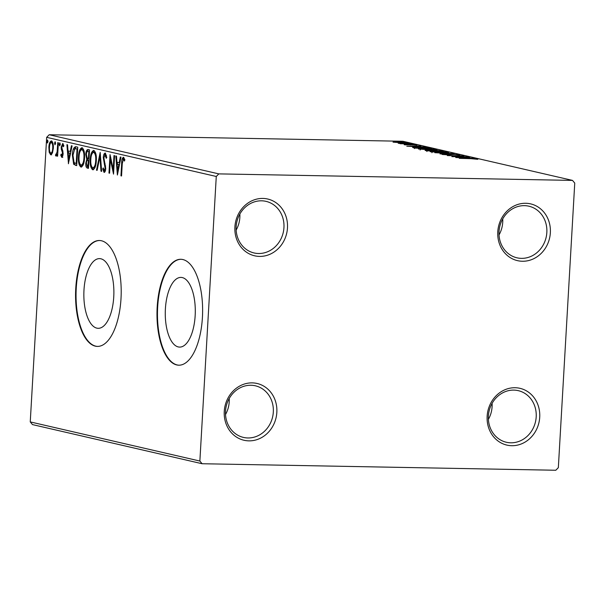 <?xml version="1.0" encoding="UTF-8"?>
<svg xmlns="http://www.w3.org/2000/svg" width="605" height="605" viewBox="0 0 605 605"><rect width="100%" height="100%" fill="white"/><g stroke="black" fill="none" stroke-linecap="round" stroke-linejoin="round"><path stroke-width="0.91" d="M487.146 416.232A29.131 26.181 103 0 0 511.762 445.704A29.131 26.181 103 0 0 539.72 417.2A29.131 26.181 103 0 0 515.105 387.729A29.131 26.181 103 0 0 487.146 416.232M536.196 416.898A26.484 23.807 -77 0 1 506.347 442.255A26.484 23.807 -77 0 1 488.401 416.013A26.484 23.807 -77 0 1 518.258 390.648A26.484 23.807 -77 0 1 536.196 416.898M492.099 403.361A26.484 23.807 -77 0 1 492.099 406.719A26.484 23.807 -77 0 1 488.401 419.371M497.779 231.783A29.131 26.181 103 0 0 522.395 261.254A29.131 26.181 103 0 0 550.353 232.751A29.131 26.181 103 0 0 525.737 203.28A29.131 26.181 103 0 0 497.779 231.783M546.837 232.449A26.484 23.807 -77 0 1 516.98 257.813A26.484 23.807 -77 0 1 499.034 231.564A26.484 23.807 -77 0 1 528.891 206.199A26.484 23.807 -77 0 1 546.837 232.449M502.732 218.912A26.484 23.807 -77 0 1 502.732 222.269A26.484 23.807 -77 0 1 499.042 234.921M234.899 226.935A29.131 26.181 103 0 0 259.515 256.407A29.131 26.181 103 0 0 287.473 227.904A29.131 26.181 103 0 0 262.857 198.432A29.131 26.181 103 0 0 234.899 226.935M283.949 227.601A26.484 23.807 -77 0 1 254.1 252.966A26.484 23.807 -77 0 1 236.154 226.716A26.484 23.807 -77 0 1 266.011 201.359A26.484 23.807 -77 0 1 283.949 227.601M239.852 214.064A26.484 23.807 -77 0 1 239.852 217.422A26.484 23.807 -77 0 1 236.154 230.074M224.258 411.385A29.131 26.181 103 0 0 248.882 440.856A29.131 26.181 103 0 0 276.84 412.353A29.131 26.181 103 0 0 252.224 382.882A29.131 26.181 103 0 0 224.258 411.385M273.316 412.05A26.484 23.807 -77 0 1 243.467 437.415A26.484 23.807 -77 0 1 225.521 411.166A26.484 23.807 -77 0 1 255.37 385.801A26.484 23.807 -77 0 1 273.316 412.05M229.219 398.514A26.484 23.807 -77 0 1 229.219 401.871A26.484 23.807 -77 0 1 225.521 414.523M195.158 315.681A34.848 15.004 -88.9 0 0 180.925 277.408A34.848 15.004 -88.9 0 0 165.399 308.815A34.848 15.004 -88.9 0 0 179.64 347.096A34.848 15.004 -88.9 0 0 195.158 315.681M113.748 296.896A34.848 15.004 -88.9 0 0 99.507 258.622A34.848 15.004 -88.9 0 0 83.982 290.029A34.848 15.004 -88.9 0 0 98.222 328.311A34.848 15.004 -88.9 0 0 113.748 296.896M121 298.673A52.968 22.801 -88.9 0 0 99.364 240.503A52.968 22.801 -88.9 0 0 75.769 288.237A52.968 22.801 -88.9 0 0 97.413 346.408A52.968 22.801 -88.9 0 0 121 298.673M99.598 240.51A52.968 22.801 -88.9 0 0 76.245 288.245A52.968 22.801 -88.9 0 0 97.647 346.415M202.418 317.459A52.968 22.801 -88.9 0 0 180.774 259.288A52.968 22.801 -88.9 0 0 157.187 307.022A52.968 22.801 -88.9 0 0 178.823 365.193A52.968 22.801 -88.9 0 0 202.418 317.459M181.016 259.295A52.968 22.801 -88.9 0 0 157.663 307.03A52.968 22.801 -88.9 0 0 179.065 365.201M405.675 142.689L405.69 142.379C406.469 142.712 405.116 142.84 401.629 142.78L393.038 142.145L393.409 141.804L406.121 142.553M393.038 142.145L393.409 141.804L393.386 142.213M412.376 143.967L400.155 143.74L401.342 143.635L398.226 143.249L412.376 143.967M404.163 144.708L416.921 144.966L404.707 144.799M406.129 144.572L405.615 144.897M416.913 145.192L416.52 145.23M415.038 145.124L415.491 144.958M429.921 148.013L431.758 148.437L415.03 148.127L412.557 147.431L418.736 147.166L429.921 148.013L429.898 148.406M425.686 150.584C424.604 150.312 425.383 150.199 428.007 150.244L435.335 150.267L443.533 151.152L426.805 150.842L425.103 150.38M454.189 153.609L439.994 153.889L450.097 153.526L434.821 152.694L454.189 153.609M467.99 156.793L451.867 156.627L460.39 155.946L447.307 155.576L464.035 155.886L455.542 156.566L467.983 156.929M471.015 158.684L459.278 158.336L470.577 158.548L477.451 159.296L471.015 158.684M477.867 159.236L477.451 159.296M572.511 180.403L218.813 173.885L216.272 176.478L199.869 461.048L202.108 463.733L555.798 470.251L558.339 467.657L574.75 183.088L572.511 180.403L402.892 141.268L49.202 134.749L218.813 173.885M455.724 157.519L469.82 157.217L465.933 157.459L468.157 157.973L474.993 158.412L455.724 157.519M459.626 155.009L454.022 154.449L447.329 154.842L442.013 154.441L453.44 154.313L459.944 154.91M430.677 151.832C429.611 151.363 431.516 151.182 436.379 151.28L448.214 152.142C449.228 152.596 447.337 152.778 442.55 152.687L430.094 151.59M448.192 152.558L448.214 152.142L448.774 152.377M418.902 149.11C417.843 148.648 419.741 148.467 424.612 148.565L436.447 149.427C437.46 149.881 435.57 150.063 430.775 149.972L418.32 148.875M436.417 149.843L436.447 149.427L437.007 149.662M406.81 146.236L420.906 145.934L417.019 146.176L419.242 146.69L426.079 147.128L406.81 146.236M411.226 144.247L414.017 144.3L411.128 144.202M406.56 143.166L409.343 143.219L406.462 143.128M398.945 141.411L401.735 141.464L398.854 141.373M202.108 463.733L32.489 424.597L30.25 421.912L199.869 461.048M52.461 152.982L50.684 154.835L49.179 152.241L48.861 147.31C49.065 143.483 49.943 141.343 51.493 140.882C52.953 142.031 53.558 144.519 53.323 148.338L52.461 152.982M56.114 154.411L57.15 151.704L57.77 142.576L58.383 142.712L57.604 156.196L56.991 156.052L57.104 154.071L55.917 156.045L55.486 155.477L55.857 154.109L57.089 154.426M61.869 155.742L62.481 152.8L61.294 149.201L61.211 147.075L62.723 143.476L63.873 145.593L63.449 146.758L62.693 145.147L61.823 147.144L63.17 154.131L61.808 157.406L60.742 155.213L61.165 154.139L61.869 155.742L62.958 155.742M75.92 146.758L77.765 147.189L76.699 165.634L73.651 164.257L72.373 155.054C72.592 149.707 73.772 146.947 75.92 146.758L75.504 146.705M89.532 149.904L88.474 168.349L87.354 168.092C86.152 167.668 85.638 166.004 85.789 163.1L86.757 159.342L85.781 154.343C85.963 151.295 86.689 149.692 87.952 149.533L89.532 149.904M100.188 152.362L101.663 171.389L100.997 171.238L99.886 156.801L97.148 170.353L96.49 170.194L100.188 152.362M113.99 155.546L114.602 155.682L113.536 174.127L110.375 159.463L109.581 173.219L108.968 173.075L110.034 154.63L113.203 169.264L113.99 155.546M124.849 159.758L123.382 159.145L122.263 163.713L121.552 175.979L120.947 175.836L121.665 163.388C121.613 159.977 122.218 157.935 123.48 157.255L124.857 159.728L124.464 161.074L123.314 159.145L124.222 159.168M216.272 176.478L46.661 137.343L30.25 421.912M117.393 175.019L115.82 155.969L116.478 156.12L116.954 162.216L119.177 162.73L120.327 157.005L120.992 157.164L117.393 175.019M106.435 155.205L105.172 154.948L103.886 157.822L105.739 168.447C105.61 170.844 105.058 172.168 104.075 172.425L102.729 168.954L103.273 167.925L104.196 170.534L105.126 168.387L103.281 157.655C103.447 154.888 104.098 153.352 105.24 153.042L106.782 157.489L106.238 158.306L105.066 154.94L105.943 154.963M104.196 170.534L105.459 170.474M96.316 160.726C96.051 166.004 94.864 169.029 92.746 169.808C90.712 168.19 89.873 164.726 90.221 159.41C90.485 154.139 91.68 151.137 93.813 150.411C95.809 152.044 96.641 155.485 96.316 160.726M84.541 158.011C84.284 163.282 83.097 166.314 80.972 167.093C78.945 165.475 78.098 162.011 78.446 156.695C78.71 151.416 79.913 148.422 82.046 147.696C84.042 149.329 84.874 152.77 84.541 158.011M68.478 163.736L66.905 144.678L67.563 144.837L68.04 150.932L70.263 151.447L71.42 145.722L72.078 145.873L68.38 163.713M60.235 144.459L59.638 145.881L59.214 144.224L59.812 142.803L60.235 144.459M55.562 143.385L54.972 144.799L54.548 143.151L55.146 141.729L55.562 143.385M47.954 141.623L47.356 143.045L46.94 141.388L47.538 139.974L47.954 141.623M46.661 137.343L49.202 134.749M121.56 175.851L120.947 175.836M123.019 159.312L123.828 157.451M124.721 159.523L123.768 159.508M118.013 171.956L117.899 170.565M117.408 164.174L117.264 162.291M119.866 162.745L119.177 162.73M119.51 164.522L117.105 164.174L117.597 170.557L118.807 164.56L117.105 164.174M118.293 170.572L117.597 170.557M119.495 164.575L118.807 164.56M113.717 170.996L113.362 169.271M111.169 159.478L110.375 159.463M109.588 173.09L108.968 173.075M110.707 159.47L110.813 157.746M113.816 169.279L113.203 169.264M104.665 172.213L103.939 170.36M103.455 168.969L102.729 168.954M105.24 170.565L104.34 170.542M105.739 168.394L105.126 168.387M105.648 165.929L104.899 165.921M105.164 163.925L104.249 163.91M103.894 157.663L103.281 157.655M104.604 155.22L105.588 153.239M101.655 171.253L100.997 171.238M100.536 156.816L99.886 156.801M97.178 170.209L96.49 170.194M100.15 156.808L100.43 155.417M93.427 169.733L91.695 166.662M90.841 159.425L90.221 159.41M92.232 153.36L94.062 150.501M95.741 153.398L94.319 152.316M93.783 167.933L95.287 166.783M94.683 152.324L93.722 152.309C91.998 152.876 91.037 155.288 90.826 159.554C90.553 163.766 91.219 166.556 92.822 167.91L93.949 167.956M96.316 160.605L95.703 160.597C95.976 156.408 95.318 153.64 93.722 152.309L94.493 152.301M92.822 167.91C94.539 167.275 95.499 164.832 95.703 160.597M88.481 168.145L86.863 165.876M86.409 163.108L85.789 163.1M87.188 160.454L87.717 159.365L86.757 159.342M87.717 159.365L86.991 157.799M86.402 154.351L85.781 154.343M87.128 151.742L88.322 149.624M89.079 151.507L88.118 151.492C87.158 151.235 86.576 152.233 86.394 154.479L87.158 157.996L88.421 158.51L88.814 151.651L88.118 151.492L89.434 151.59M88.927 160.416L88.398 160.34M88.64 160.31L87.997 160.333C87.09 160.106 86.56 161.066 86.402 163.206L87.339 166.171L87.967 166.314L88.315 160.401M88.587 166.33L87.967 166.314M89.033 158.525L88.421 158.51M89.434 151.666L88.814 151.651M81.652 167.018L79.928 163.947M79.066 156.71L78.446 156.695M80.457 150.645L82.295 147.779M83.966 150.683L82.545 149.601M82.008 165.218L83.513 164.061M82.908 149.609L81.955 149.594C80.231 150.161 79.263 152.573 79.058 156.839C78.786 161.051 79.452 163.842 81.055 165.195L82.174 165.241M84.549 157.89L83.936 157.882C84.201 153.693 83.543 150.925 81.955 149.594L82.719 149.586M81.055 165.195C82.764 164.56 83.724 162.117 83.936 157.882M76.714 165.43L73.651 164.257M74.612 164.273L73.712 161.974M72.993 155.061L72.373 155.054M74.181 149.548L75.996 146.781M77.667 148.875L74.733 148.883L72.978 155.198L74.075 162.586L76.2 163.6L77.047 148.936L75.557 148.671M76.812 163.607L76.2 163.6M77.659 148.951L77.047 148.936M69.099 160.673L68.993 159.281M68.494 152.891L68.35 151M70.951 151.462L70.263 151.447M70.596 153.239L68.191 152.883L68.683 159.274L69.893 153.277L68.191 152.883M69.378 159.289L68.683 159.274M70.581 153.292L69.893 153.277M62.761 157.421L61.702 155.228M61.476 155.228L60.742 155.213M62.867 155.757L61.952 155.742M63.177 154.071L62.557 154.063M63.177 152.815L62.481 152.8M62.988 151.462L62.247 149.223M62.126 149.216L61.294 149.201M61.831 147.083L61.211 147.075M62.436 145.208L63.109 143.718M60.182 144.928L60.175 144.24L59.214 144.224M60.175 144.24L60.22 143.778M57.611 156.06L56.991 156.052M57.725 154.078L57.104 154.071M56.878 156.06L55.486 155.477M56.439 155.493L56.734 154.426M57.006 154.426L56.152 154.411M57.498 154.078L57.762 153.405M57.861 151.719L57.15 151.704M55.516 143.846L55.509 143.166L54.548 143.151M55.509 143.166L55.554 142.704M51.644 154.857L50.132 152.256M50.003 152.256L49.179 152.241M49.481 147.317L48.861 147.31M50.593 142.954L51.788 141.003M52.892 142.984L52.106 142.553M51.009 153.186L52.537 152.755M52.355 142.561L51.395 142.538C50.253 142.946 49.61 144.58 49.466 147.439C49.277 150.29 49.716 152.21 50.782 153.178L51.871 153.209M53.331 148.202L52.718 148.187C52.907 145.344 52.469 143.461 51.395 142.538L52.212 142.546M50.782 153.178C51.932 152.725 52.582 151.053 52.718 148.187M47.901 142.092L47.893 141.411L46.94 141.388M47.893 141.411L47.946 140.95M464.474 157.489L459.709 157.58L466.175 157.882L464.474 157.489M443.283 154.623L443.314 154.146M436.984 151.424C433.127 151.341 431.584 151.484 432.363 151.855L441.937 152.543C445.772 152.626 447.299 152.483 446.52 152.12L436.984 151.424M431.894 152.732L431.955 151.673L432.348 152.089M446.891 153.352L446.52 152.12M426.88 151.515L426.941 150.464L433.271 150.834L428.642 150.38L427.266 150.857M434.685 150.796L441.211 150.985L435.94 150.411L433.914 150.577L434.67 150.993M433.891 150.978L433.823 151.59M425.217 148.701C421.352 148.626 419.817 148.769 420.596 149.14L430.163 149.828C433.997 149.904 435.524 149.76 434.745 149.397L425.217 148.701M420.12 150.017L420.18 148.959L420.581 149.375M435.124 150.637L434.745 149.397M416.142 148.021L429.437 148.263L419.341 147.302L414.455 147.529L416.134 148.149M414.433 147.991L414.395 148.565M415.559 146.206L410.795 146.297L417.268 146.591L415.559 146.206M410.394 145.011L410.417 144.618M397.787 141.888L394.543 142.175L404.193 142.349L397.787 141.888M404.458 142.765L404.193 142.349M122.278 163.395L121.665 163.388M88.307 168.107L87.354 168.092M76.457 165.369L75.496 165.354M77.349 148.807L76.389 148.785M62.912 151.288L61.952 151.273M58.125 147.113L57.513 147.106"/></g></svg>
